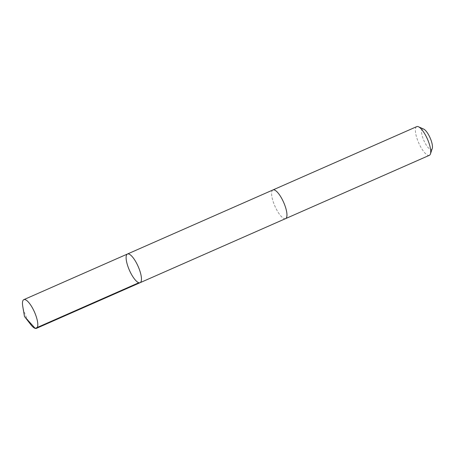 <?xml version="1.0" encoding="UTF-8"?>
<svg xmlns="http://www.w3.org/2000/svg" width="455" height="455" viewBox="0 0 455 455"><rect width="100%" height="100%" fill="white"/><g stroke="black" fill="none" stroke-linecap="round" stroke-linejoin="round"><path stroke-width="0.34" stroke-dasharray="2.27 1.71" d="M127.468 254.009A15.669 4.766 -113.8 0 0 129.425 270.276A15.669 4.766 -113.8 0 0 140.1 282.692M30.803 324.62A15.669 4.766 66.2 0 1 22.75 306.334M285.603 218.616A15.669 4.766 66.2 0 1 283.135 218.064A15.669 4.766 66.2 0 1 273.648 203.015A15.669 4.766 66.2 0 1 272.972 189.94M285.501 218.662A15.669 4.766 66.2 0 1 283.135 218.07A15.669 4.766 66.2 0 1 273.711 203.18A15.669 4.766 66.2 0 1 272.869 189.985M429.372 155.309A15.669 4.766 66.2 0 1 426.904 154.757A15.669 4.766 66.2 0 1 417.423 139.702A15.669 4.766 66.2 0 1 416.74 126.626M432.25 148.461A11.148 3.39 66.2 0 1 429.736 149.041A11.148 3.39 66.2 0 1 422.445 136.682A11.148 3.39 66.2 0 1 423.736 129.123"/><path stroke-width="0.68" d="M272.869 189.985A15.669 4.766 66.2 0 1 272.972 189.934A15.669 4.766 66.2 0 1 275.44 190.497A15.669 4.766 66.2 0 1 284.921 205.546A15.669 4.766 66.2 0 1 285.603 218.616L140.1 282.692A15.669 4.766 -113.8 0 0 139.423 269.622A15.669 4.766 -113.8 0 0 129.937 254.567A15.669 4.766 -113.8 0 0 127.468 254.009A15.669 4.766 -113.8 0 0 129.425 270.276A15.669 4.766 -113.8 0 0 140.1 282.692A15.669 4.766 -113.8 0 0 139.423 269.622A15.669 4.766 -113.8 0 0 129.937 254.567A15.669 4.766 -113.8 0 0 127.468 254.009L23.819 299.652A15.669 4.766 66.2 0 1 26.288 300.209A15.669 4.766 66.2 0 1 35.774 315.264A15.669 4.766 66.2 0 1 36.451 328.339A15.669 4.766 66.2 0 1 33.983 327.788A15.669 4.766 66.2 0 1 30.803 324.62L24.479 316.487L22.75 306.334A15.669 4.766 66.2 0 1 23.819 299.652M127.468 254.009L272.972 189.94A15.669 4.766 66.2 0 1 283.647 202.361A15.669 4.766 66.2 0 1 285.603 218.622A15.669 4.766 66.2 0 1 285.501 218.662M272.972 189.934L416.74 126.626A15.669 4.766 66.2 0 1 418.463 126.763A15.669 4.766 66.2 0 1 427.421 139.048A15.669 4.766 66.2 0 1 430.436 153.949A15.669 4.766 66.2 0 1 429.372 155.309L285.603 218.622M418.463 126.763L423.736 129.123A11.148 3.39 66.2 0 1 430.106 137.865A11.148 3.39 66.2 0 1 432.25 148.461L430.436 153.949M138.849 282.731L35.2 328.373L24.479 316.487M140.1 282.692L36.451 328.339"/></g></svg>
